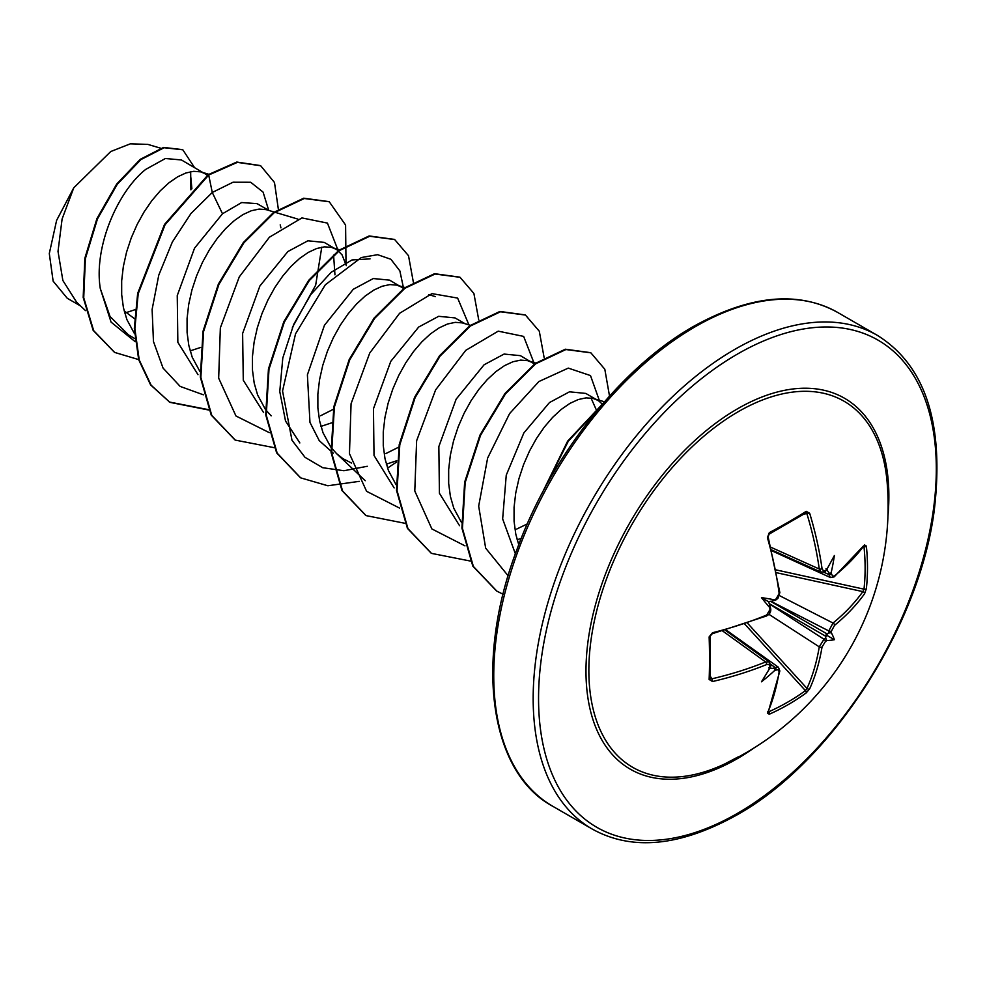<?xml version="1.0" encoding="UTF-8"?>
<svg xmlns="http://www.w3.org/2000/svg" width="986" height="986" viewBox="0 0 986 986"><rect width="100%" height="100%" fill="white"/><g stroke="black" fill="none" stroke-linecap="round" stroke-linejoin="round"><path stroke-width="1.48" d="M771.631 549.929L821.091 572.163L819.267 569.008A282.23 167.164 -121.3 0 0 806.992 514.002L805.414 513.053A1.898 1.232 -122.2 0 0 805.845 512.93L805.845 512.93A1.898 1.232 -122.2 0 0 806.178 511.352L809.666 513.25A284.128 168.286 58.7 0 1 822.041 568.639L823.495 570.931L825.344 570.537A284.424 149.268 -4.2 0 0 826.786 569.477A210.671 35.595 -57.8 0 0 834.378 555.525A210.671 207.491 -47.6 0 1 831.297 572.077A284.424 177.899 55.5 0 1 831.531 574.098L832.825 576.317L834.526 575.836A1.898 1.269 51 0 1 834.181 576.859L863.416 545.997M834.526 575.836A284.128 159.695 -1.3 0 0 864.574 544.95L866.361 546.108A284.683 219.779 30.8 0 1 867.495 567.616A284.683 219.779 30.8 0 1 866.361 588.679A1.898 1.134 -173.8 0 1 863.995 589.16A282.785 218.313 -149.2 0 0 865.116 568.244A282.785 218.313 -149.2 0 0 863.995 546.873L863.613 546.811M724.722 763.94A211.361 122.03 -60 0 1 724.722 763.953A211.361 122.03 -60 0 1 589.012 662.58A211.361 122.03 -60 0 1 738.317 411.667A211.361 122.03 -60 0 1 887.153 482.622L887.153 482.622A285.053 285.053 0 0 1 724.735 763.94L738.218 756.866M866.361 588.679L864.574 593.745A284.128 168.273 -178.7 0 1 834.526 625.37L831.531 630.917A284.424 177.899 55.5 0 1 831.297 632.716A210.671 92.314 -8.2 0 1 834.378 639.704A210.671 92.314 -111.8 0 1 826.786 640.53A284.424 177.899 -175.5 0 1 825.344 641.627L822.041 647.001A284.128 168.286 58.7 0 1 809.666 688.832L806.178 692.924A284.683 219.779 -150.8 0 1 788.504 704.435A284.683 219.779 -150.8 0 1 769.314 714.209L767.416 713.235A1.898 1.442 23.6 0 0 768.057 712.607L779.852 670.961L778.484 667.337L775.107 667.46L770.695 664.317M767.416 713.235A284.128 159.695 -118.7 0 0 779.15 671.762L778.225 669.777L776.142 670.036A1.898 0.961 -113.8 0 0 775.107 667.46A282.526 176.716 4.5 0 1 772.901 668.422L768.698 667.966M776.142 670.036A284.424 177.899 -175.5 0 1 774.281 670.85A210.671 207.491 -72.4 0 1 761.475 681.794A210.671 35.595 -62.2 0 0 769.758 668.237A284.424 149.28 -115.8 0 0 769.955 666.462L768.858 664.367L766.664 664.552A284.128 168.273 -178.7 0 1 712.508 681.536L709.131 679.453A284.683 75.675 -101.2 0 0 709.131 636.882L712.508 632.741A284.128 159.695 -1.3 0 0 766.664 615.03L769.955 609.656A284.424 149.28 -115.8 0 0 769.758 607.61A210.671 79.583 -109.7 0 1 761.475 597.615A210.671 79.583 -10.3 0 1 774.281 599.796A284.424 149.268 -4.2 0 0 776.142 598.933L779.15 593.399A284.128 159.695 -118.7 0 0 767.416 537.641L769.314 532.637A284.683 75.675 -18.8 0 0 788.504 522.013A284.683 75.675 -18.8 0 0 806.178 511.352M124.729 313.092L136.216 309.296M134.503 318.737L124.137 310.849M207.454 175.225L181.412 159.954L165.377 158.512L145.681 169.419C117.95 191.259 93.596 246.623 100.289 288.553L110.025 316.457L128.599 334.993L134.86 338.605M205.236 173.709L200.688 171.86L193.712 171.317L185.91 172.981L177.554 176.851L168.914 182.829L160.274 190.803L151.918 200.552L144.129 211.867L137.14 224.451L131.224 237.983L126.553 252.133L123.336 266.54L121.672 280.837L121.685 294.654L123.41 307.644L126.837 319.489L134.503 333.699M190.138 350.893L200.589 347.466M268.858 210.437L257.112 203.658L241.669 202.537L222.491 213.765L194.525 248.189L177.246 295.59L177.85 342.302L197.989 374.692M297.858 219.089L266.084 209.624L259.108 209.069L251.307 210.745L242.95 214.603L234.311 220.593L225.671 228.555L217.327 238.316L209.525 249.618L202.537 262.202L196.621 275.747L191.95 289.896L188.733 304.292L187.069 318.589L187.081 332.405L188.807 345.408L192.233 357.252L199.899 371.463M346.332 265.616L342.068 254.893L337.409 250.099L324.221 242.396L307.891 240.794L287.887 251.529L259.91 285.965L242.618 333.453L243.283 380.239L263.607 412.592M336.041 249.224L331.481 247.375L324.505 246.833L316.703 248.497L308.347 252.367L299.707 258.344L291.067 266.306L282.723 276.068L274.921 287.382L267.945 299.966L262.017 313.499L257.346 327.648L254.129 342.056L252.465 356.353L252.478 370.169L254.203 383.16L257.629 395.004L265.308 409.215M265.875 409.979L271.162 415.845M320.931 426.408L331.986 422.735M403.656 288.491L389.618 280.147L373.287 278.545L353.284 289.28L324.456 325.257L307.398 374.828L309.961 422.378L319.254 440.656L333.317 453.19M401.438 286.975L396.877 285.139L389.901 284.584L382.1 286.26L373.743 290.118L365.103 296.108L356.476 304.07L348.12 313.831L340.318 325.133L333.342 337.717L327.414 351.25L322.742 365.412L319.526 379.807L317.862 394.104L317.874 407.921L319.6 420.923L323.026 432.768L330.704 446.978M331.271 447.73L336.559 453.609L342.894 458.638L351.571 463.075M386.327 464.159L396.779 460.733M465.047 323.704L455.014 317.911L438.671 316.309L418.693 327.032L390.789 361.344L373.46 408.746L374.014 455.47L394.141 487.91M470.371 325.294L462.274 322.89L455.298 322.348L447.496 324.012L439.14 327.882L430.5 333.86L421.872 341.822L413.516 351.583L405.714 362.897L398.738 375.469L392.81 389.014L388.139 403.163L384.922 417.571L383.271 431.856L383.271 445.684L384.996 458.675L388.422 470.519L396.089 484.73M534.449 364.007L520.411 355.663L504.08 354.06L484.077 364.795L456.148 399.157L438.844 446.559L439.423 493.259L459.538 525.674M532.23 362.491L527.67 360.654L520.694 360.1L512.893 361.763L504.536 365.633L495.896 371.611L487.269 379.585L478.913 389.334L471.111 400.649L464.135 413.233L458.207 426.765L453.548 440.915L450.319 455.322L448.667 469.619L448.667 483.436L450.392 496.439L453.819 508.283L461.497 522.494M517.12 539.675L521.175 538.529M602.36 404.211L598.995 401.129L585.807 393.426L569.489 391.812L549.485 402.547L523.849 432.953L506.249 475.166L502.65 518.944L515.382 553.824M597.627 400.242L593.067 398.406L586.091 397.863L578.289 399.527L569.933 403.385L561.305 409.375L552.665 417.337L544.309 427.098L536.507 438.4L529.531 450.984L523.603 464.529L518.944 478.678L515.715 493.086L514.063 507.371L514.063 521.2L515.789 534.19L518.747 544.74M191.9 188.794L190.273 171.798M280.936 227.865L280.209 224.87M334.957 274.835L333.588 255.127M320.586 415.747L334.02 408.968M385.982 453.498L398.738 447.139M516.787 529.014L527.288 523.923M595.951 409.091L591.033 397.999M190.68 173.166L190.89 189.83M80.593 305.98L67.27 298.277L53.133 281.146L49.3 253.538L56.609 220.396L73.777 187.784L110.74 151.536L130.288 143.845L147.838 144.387L160.607 148.196M73.777 187.784L62.106 218.978L58.014 251.393L62.87 280.517L76.674 302.283L85.511 310.627M222.491 213.765L212.273 192.48L233.041 182.225L250.69 182.262L263.102 192.134L268.71 210.351M135.168 341.674L111.073 322.114L100.289 288.553M203.375 394.807L180.155 386.413L163.035 368.049L153.459 341.513L152.115 309.456L158.771 275.119L172.34 242.014L190.964 213.518L212.273 192.48L208.699 175.027L237.33 162.37L260.674 165.747L274.49 182.496L278.434 209.771M138.656 359.582L114.684 352.433L93.682 330.643L83.724 297.723L85.388 258.566L97.478 218.892L117.248 184.333L140.887 159.596L164.107 147.727L182.817 149.786L194.464 167.484M208.157 174.707L164.514 224.414L137.658 293.421L134.33 328.313L138.681 359.668L150.599 384.91L169.863 402.337L151.141 385.218L139.223 359.976L134.872 328.634L138.2 293.729L165.069 224.734L208.699 175.027L208.157 174.707L236.788 162.049L260.403 165.586M114.413 352.273L93.14 330.335L83.181 297.402L84.845 258.246L96.936 218.572L116.705 184.025L140.345 159.276L163.553 147.419L182.533 149.625M299.843 442.948L285.521 421.01L279.765 391.528L282.797 357.967L293.754 324.308L310.8 294.555L331.222 272.247L352.027 259.947L370.046 258.874M321.769 247.178L315.668 285.176L292.398 327.438M338.21 250.703L327.438 223.095L301.95 217.918L269.412 237.207L239.265 276.918L220.346 327.894L218.67 378.168L235.962 415.981L269.24 432.62M403.607 288.454L399.86 270.879L390.887 259.281L377.613 254.684L361.27 257.556L325.318 284.794L295.529 333.835L282.551 391.023L291.967 440.212L305.007 457.319L322.705 467.709L343.929 470.729L367.285 466.279M468.929 324.862L457.627 298.08L431.979 293.618L399.589 313.301L369.738 353.025L351.065 403.742L349.463 453.696L366.607 491.324L399.564 508.086M534.4 363.97L523.652 336.399L498.226 331.16L465.762 350.338L435.615 389.889L416.622 440.754L414.786 491.016L431.88 528.94L464.961 545.837M599.796 401.733L590.491 375.567L568.281 368.111L538.886 381.545L509.589 413.59L487.626 458.071L478.678 506.126L485.667 548.154L508.147 575.836M169.863 402.337L208.687 410.016M346.012 264.149L345.593 225.042L329.262 201.785L304.28 198.506L274.083 212.791L243.887 242.827L218.917 284.387L203.584 331.518L200.861 377.404L211.78 415.402L235.284 440.113L274.478 447.73M413.331 282.095L408.512 255.719L394.683 239.561L369.701 236.258L339.504 250.53L309.308 280.554L284.325 322.126L268.993 369.257L266.257 415.155L277.177 453.166L300.681 477.865L327.857 485.765L359.237 481.353M387.547 468.067L396.655 462.015M478.728 319.858L473.896 293.458L460.055 277.3L435.085 274.022L404.889 288.294L374.692 318.33L349.722 359.878L334.39 407.008L331.653 452.882L342.549 490.892L366.052 515.604L404.876 523.283M544.124 357.61L539.293 331.222L525.452 315.052L500.469 311.773L470.273 326.07L440.076 356.094L415.106 397.666L399.786 444.797L397.05 490.671L407.97 528.681L431.474 553.38L470.285 561.034M609.521 396.076L604.812 369.245L590.873 352.828L565.89 349.537L535.694 363.809L505.498 393.833L480.515 435.393L465.182 482.536L462.446 528.422L473.366 566.432L496.87 591.144L503.106 594.25M601.103 405.677L568.244 441.334L543.878 489.845M169.309 402.017L208.527 409.658M328.991 201.625L303.737 198.198L273.541 212.483L243.345 242.519L218.374 284.079L203.042 331.21L200.318 377.083L211.226 415.094L235.013 439.953M394.4 239.401L369.158 235.95L338.962 250.222L308.766 280.246L283.783 321.806L268.451 368.949L265.715 414.835L276.622 452.845L300.41 477.717M459.784 277.14L434.53 273.701L404.346 287.986L374.15 318.01L349.18 359.57L333.847 406.688L331.111 452.574L342.006 490.584L365.781 515.444M525.181 314.904L499.927 311.465L469.73 325.75L439.534 355.786L414.564 397.346L399.231 444.476L396.508 490.362L407.428 528.36L431.202 553.22M590.602 352.668L565.348 349.217L535.151 363.489L504.955 393.513L479.972 435.085L464.64 482.216L461.904 528.102L472.812 566.112L496.599 590.984M602.816 403.681L567.628 441.136L542.103 493.185M834.181 576.859L830.36 577.488L828.782 574.493A282.526 176.716 -124.5 0 0 828.511 572.114L826.009 568.688M768.797 534.202A1.898 0.961 -118 0 0 769.092 534.141L768.143 536.914L779.852 592.561L777.892 598.477L774.799 600.499L774.281 599.796L772.901 600.942L768.698 601.78L770.732 608.793A1.898 0.949 174.8 0 1 769.955 609.656M822.041 647.001A1.898 1.257 -170.6 0 1 819.267 646.853L823.976 639.248A282.526 176.716 4.5 0 0 825.676 637.954L826.009 634.873L828.511 633.049A282.526 176.716 -124.5 0 0 828.782 630.929L833.022 623.041A282.23 167.152 1.3 0 0 862.861 591.625L863.995 589.16L776.105 569.908M805.919 512.893L769.092 534.141A1.898 0.961 -118 0 0 769.314 532.637M710.401 676.371L711.818 678.836L710.216 677.949A1.898 1.232 -177.8 0 1 710.314 678.38L710.327 678.467M806.178 692.924A1.898 1.134 -126.2 0 0 805.414 690.619L806.992 688.413A282.23 167.164 -121.3 0 0 819.267 646.853L768.809 614.241M712.508 681.536L711.818 678.836A282.23 167.152 1.3 0 0 765.604 661.963L769.277 661.988L725.265 630.251M823.852 572.237L828.782 574.493A1.898 0.961 -6.2 0 0 831.531 574.098M864.574 544.95A1.898 1.442 36.4 0 1 864.352 545.813M828.511 572.114C829.583 573.963 830.508 573.951 831.297 572.077M866.361 546.108A1.898 1.048 174 0 1 863.995 546.873M826.786 569.477L825.676 570.475M825.689 571.128L824.974 571.646A1.898 1.232 -125.9 0 0 825.344 570.537M864.574 593.745A1.898 1.417 -144.4 0 0 862.861 591.625L776.66 572.743M770.966 547.304L819.267 569.008A1.898 0.9 -8 0 0 822.041 568.639M834.526 625.37A1.898 1.257 -129.4 0 0 833.022 623.041L779.532 595.643M804.132 514.002L809.666 513.25M831.531 630.917A1.898 1.208 -173 0 1 828.782 630.929L770.805 601.226M831.297 632.716L828.511 633.049M768.143 536.914L767.416 537.641M825.676 637.954L826.786 640.53M825.344 641.627A1.898 1.208 -127 0 0 823.976 639.248L769.277 603.888M779.852 592.561A1.898 0.887 172.4 0 1 779.15 593.399M775.785 600.043A1.898 0.949 -114.8 0 0 776.142 598.933M809.666 688.832A1.898 1.417 -155.6 0 1 806.992 688.413L747.524 623.201M769.314 714.209A1.898 1.048 -114 0 0 768.797 711.769A282.785 218.313 29.2 0 0 805.414 690.619L744.8 624.138M767.835 614.315L766.295 616.053A1.898 0.887 -112.4 0 0 766.664 615.03M779.15 671.762A1.898 1.269 9 0 0 779.852 670.961M769.363 612.405L770.732 608.793C771.126 611.924 769.647 614.352 766.295 616.053L712.249 633.739L712.508 632.741M710.216 635.662A1.898 0.961 178 0 1 710.327 635.945L710.327 635.945A1.898 0.961 178 0 1 709.131 636.882M774.281 670.85C775.514 669.235 775.058 668.434 772.901 668.422M712.249 633.739C712.521 633.222 709.02 635.822 712.249 633.739L710.327 635.945L710.314 678.38A1.898 1.232 -177.8 0 1 709.131 679.453M770.066 666.782L769.758 668.237M769.955 666.462A1.898 1.232 5.9 0 0 770.732 665.587L769.24 661.988M722.639 630.978L765.604 661.963A1.898 0.9 68 0 1 766.664 664.552M761.475 597.615L768.698 601.78M834.378 639.704L826.009 634.873M754.191 747.856A214.184 123.657 -60 0 1 737.429 758.604A214.184 123.657 -60 0 1 585.98 671.17A214.184 123.657 -60 0 1 737.429 408.857A214.184 123.657 -60 0 1 887.942 516.183M737.429 813.376A281.256 162.382 -60 0 1 538.553 698.556A281.256 162.382 -60 0 1 737.429 354.085A281.256 162.382 -60 0 1 936.306 468.905A281.256 162.382 -60 0 1 737.429 813.376M552.789 806.289L592.216 829.041A285.053 164.576 -60 0 1 548.512 600.622A285.053 164.576 -60 0 1 734.743 349.426A285.053 164.576 -60 0 1 877.269 335.314L837.853 312.55A285.053 164.576 120 0 0 695.327 326.674A285.053 164.576 120 0 0 509.096 577.87A285.053 164.576 120 0 0 552.789 806.289C490.56 773.234 473.403 663.282 517.095 549.103C550.94 456.074 621.402 367.223 693.417 326.477C750.013 295.122 798.155 290.488 837.853 312.55M827.414 569.957L826.675 569.661M769.869 668.052L770.485 668.545M826.071 636.451L769.154 603.592M770.485 601.275L827.414 634.134M592.216 829.041C631.89 851.115 680.044 846.469 736.641 815.114C831.087 762.77 919.507 626.418 934.284 510.07C944.403 423.536 925.398 365.288 877.269 335.314M604.455 401.783L593.818 398.615M535.768 363.045L528.422 360.851M365.239 480.712L336.559 453.609M435.442 296.626L428.639 294.604M404.963 287.53L397.629 285.348M340.269 249.988L332.233 247.585M208.798 174.275L201.44 172.069M771.841 550.792L830.372 577.525M726.115 630.005L778.521 667.325M824.974 571.646L821.104 572.139M767.737 711.707L768.032 712.656M770.645 666.462L770.732 665.587"/></g></svg>
